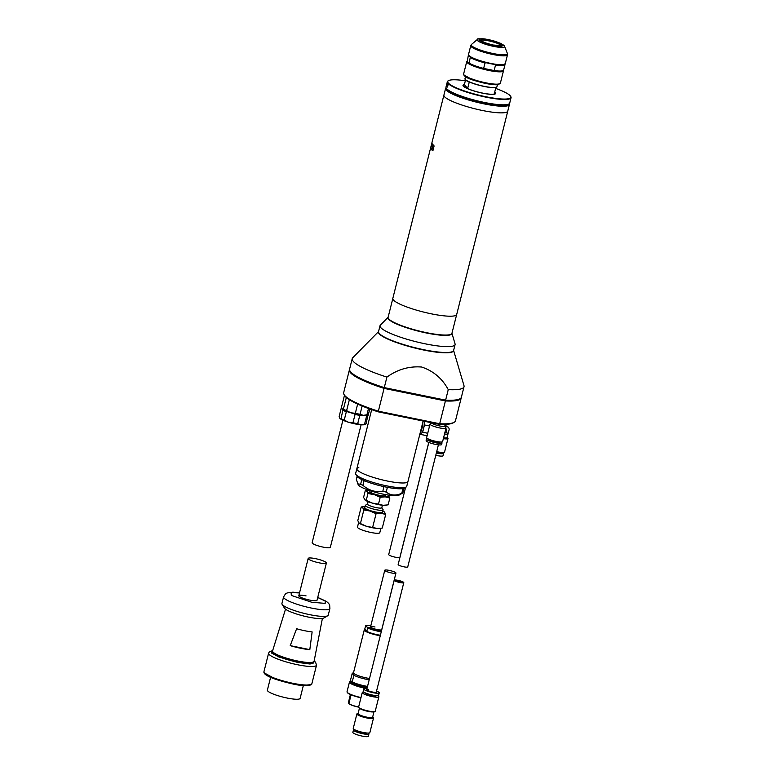 <?xml version="1.0" encoding="UTF-8"?>
<svg xmlns="http://www.w3.org/2000/svg" width="775" height="775" viewBox="0 0 775 775"><rect width="100%" height="100%" fill="white"/><g stroke="black" fill="none" stroke-linecap="round" stroke-linejoin="round"><path stroke-width="1.16" d="M453.559 350.61A38.702 6.752 -165.9 0 1 419.478 349.118A38.702 6.752 -165.9 0 1 379.217 333.822A38.702 6.752 -165.9 0 1 378.51 331.768M352.77 357.701A57.631 10.056 14.1 0 0 352.228 358.631A57.631 10.056 14.1 0 0 353.352 361.47A57.631 10.056 14.1 0 0 386.919 377.096C397.565 369.404 409.152 366.042 421.687 367.03C433.448 371.002 442.302 378.539 448.25 389.641A57.631 10.056 14.1 0 0 464.022 386.706A57.631 10.056 14.1 0 0 463.983 385.64L453.608 350.436A38.702 6.752 14.1 0 1 452.716 351.472A38.702 6.752 14.1 0 1 423.741 349.699A38.702 6.752 14.1 0 1 379.295 333.512A38.702 6.752 14.1 0 1 378.849 332.911A38.702 6.752 14.1 0 1 378.539 331.603L352.77 357.701M352.228 358.631L349.593 369.132A57.631 10.056 14.1 0 0 350.717 371.971A57.631 10.056 14.1 0 0 384.274 387.607L386.919 377.096M448.25 389.641L445.615 400.152A57.631 10.056 14.1 0 0 461.387 397.217L464.022 386.706M445.615 400.152L384.274 387.607M369.772 408.977L368.425 414.325A13.998 2.441 -165.9 0 1 368.222 414.48L367.243 415.051A13.175 2.296 -165.9 0 1 363.291 415.332L360.065 414.276A13.998 2.441 -165.9 0 1 357.74 413.84A13.998 2.441 -165.9 0 1 355.328 413.308L350.775 412.775A13.175 2.296 -165.9 0 1 342.25 408.938A13.175 2.296 -165.9 0 1 342.095 408.735A13.175 2.296 -165.9 0 1 342.085 408.706L341.513 407.088L344.362 395.763L346.096 397.323A13.669 2.383 14.1 0 0 346.338 397.468M360.065 414.276L362.138 406.032M368.493 408.512L366.914 414.809L363.291 415.332A13.175 2.296 -165.9 0 1 350.775 412.775L346.609 410.663L349.36 399.706M357.643 404.095L355.328 413.308M346.096 397.323L346.231 397.885A13.998 2.441 14.1 0 0 347.839 398.67M346.231 397.885L343.383 409.21L342.25 408.938M346.609 410.663A13.998 2.441 -165.9 0 1 343.383 409.21M368.222 414.48A13.998 2.441 -165.9 0 1 366.914 414.809M391.501 572.958A5.764 1.008 -165.9 0 1 384.768 570.264A5.764 1.008 -165.9 0 1 389.215 570.381A5.764 1.008 -165.9 0 1 395.948 573.074A5.764 1.008 -165.9 0 1 391.501 572.958M285.51 609.179L272.558 650.942A21.409 3.739 14.1 0 0 272.548 650.971A21.409 3.739 14.1 0 0 297.552 660.988A21.409 3.739 14.1 0 0 314.069 661.404A21.409 3.739 14.1 0 0 314.078 661.366L322.4 618.44M300.564 648.249A20.692 3.613 -165.9 0 1 290.228 645.633L296.612 628.748A19.724 3.439 14.1 0 0 304.72 630.734A19.724 3.439 14.1 0 0 312.131 631.916L309.816 649.634A20.692 3.613 -165.9 0 1 300.564 648.249M272.548 650.971L272.267 652.075A21.409 3.739 14.1 0 0 297.271 662.092A21.409 3.739 14.1 0 0 313.798 662.509L314.069 661.404M282.11 604.316L284.483 608.152A20.586 3.594 14.1 0 0 308.363 617.084A20.586 3.594 14.1 0 0 323.785 618.024L327.689 615.767A23.88 4.166 -165.9 0 1 309.806 614.682A23.88 4.166 -165.9 0 1 282.11 604.316A23.88 4.166 -165.9 0 1 281.926 603.512L283.582 596.905A23.88 4.166 -165.9 0 0 311.463 608.075A23.88 4.166 -165.9 0 0 329.898 608.54L329.656 605.081L328.677 603.415L326.478 601.448L317.75 597.409M306.067 595.898A9.387 1.637 14.1 0 0 298.821 595.713A9.387 1.637 14.1 0 0 309.787 600.112A9.387 1.637 14.1 0 0 317.023 600.286L326.391 563.018A9.387 1.637 -165.9 0 1 319.145 562.834A9.387 1.637 -165.9 0 1 308.179 558.446A9.387 1.637 -165.9 0 1 315.425 558.63A9.387 1.637 -165.9 0 1 326.391 563.018M270.601 677.292L267.375 690.137A16.876 2.945 14.1 0 0 287.089 698.033A16.876 2.945 14.1 0 0 300.119 698.362L303.345 685.517M309.816 649.634L290.228 645.633M329.898 608.54L328.242 615.147A23.88 4.166 -165.9 0 1 327.689 615.767M365.79 625.425L370.925 625.357L365.974 625.493L367.631 627.973L366.769 631.431A11.112 1.938 14.1 0 0 377.347 634.706A11.112 1.938 14.1 0 0 380.389 635.238M365.616 625.696L364.754 629.155L366.527 631.17L364.986 629.416M380.273 635.703A11.112 1.938 -165.9 0 1 377.231 635.18A11.112 1.938 -165.9 0 1 364.25 629.978L353.507 672.748A11.112 1.938 14.1 0 0 366.488 677.951A11.112 1.938 14.1 0 0 369.53 678.483M353.545 672.584L352.392 673.252A12.264 2.141 14.1 0 0 352.218 673.378L353.884 675.257A12.264 2.141 14.1 0 0 366.439 679.307A12.264 2.141 14.1 0 0 369.2 679.811M353.884 675.257L352.228 681.864A12.264 2.141 14.1 0 0 364.783 685.914A12.264 2.141 14.1 0 0 367.534 686.408M352.228 681.864L351.094 681.419L351.598 682.174A10.869 1.899 14.1 0 0 364.182 686.863A10.869 1.899 14.1 0 0 367.292 687.396M351.094 681.419L350.562 679.985L352.218 673.378M351.453 681.952L351.375 682.252A10.869 1.899 14.1 0 0 364.066 687.328A10.869 1.899 14.1 0 0 367.176 687.871M395.948 573.074L381.726 629.688A5.764 1.008 -165.9 0 1 377.28 629.571A5.764 1.008 -165.9 0 1 370.547 626.878A5.764 1.008 -165.9 0 1 374.993 626.994M367.098 688.171A12.429 2.17 -165.9 0 1 364.376 687.687A12.429 2.17 -165.9 0 1 350.145 681.545A12.429 2.17 -165.9 0 1 351.017 681.283M350.145 681.545L349.748 681.768A12.758 2.228 14.1 0 0 349.457 682.097A12.758 2.228 14.1 0 0 364.366 688.074A12.758 2.228 14.1 0 0 367.001 688.549M349.457 682.097L347.026 691.775A12.758 2.228 14.1 0 0 347.132 692.201A12.758 2.228 14.1 0 0 361.005 697.548M347.132 692.201L347.365 692.588A12.429 2.17 14.1 0 0 360.937 697.8M350.407 694.536L348.314 702.877A8.806 1.54 14.1 0 0 348.314 703.022L350.445 694.555M351.075 694.826L348.866 703.642A8.806 1.54 14.1 0 0 358.602 707.003A8.806 1.54 14.1 0 0 358.631 707.003M348.866 703.642L348.992 703.836A8.641 1.511 14.1 0 0 358.534 707.12A8.641 1.511 14.1 0 0 358.612 707.139M348.944 703.312L348.314 703.022L350.61 694.623M348.973 703.187L348.43 703.206M405.606 487.31L388.721 554.542A5.764 1.008 14.1 0 0 395.444 557.235A5.764 1.008 14.1 0 0 399.9 557.351L428.759 442.428M432.14 146.766L432.634 145.826L432.14 148.248L432.14 146.766M506.056 104.867A30.932 5.396 -165.9 0 1 483.707 103.114A30.932 5.396 -165.9 0 1 448.376 90.375M507.809 110.903A32.938 5.745 -165.9 0 1 507.78 111.125A32.938 5.745 -165.9 0 1 478.417 109.624A32.938 5.745 -165.9 0 1 444.54 96.701A32.938 5.745 -165.9 0 1 443.901 95.073A32.938 5.745 -165.9 0 1 443.978 94.87M443.901 95.073L392.818 298.414A32.938 5.745 14.1 0 0 393.468 300.032A32.938 5.745 14.1 0 0 427.345 312.964A32.938 5.745 14.1 0 0 456.707 314.456L507.78 111.125A32.908 5.745 14.1 0 1 482.36 110.476A32.908 5.745 14.1 0 1 443.92 95.083L445.577 88.476A32.908 5.745 14.1 0 0 484.017 103.869A32.908 5.745 14.1 0 0 509.417 104.509A32.908 5.745 14.1 0 0 509.32 103.695M432.925 150.67L431.258 149.575L430.668 148.122L431.859 143.404L434.107 145.952L432.925 150.67L430.668 148.122M392.789 298.637L388.11 317.285A32.908 5.745 14.1 0 0 388.75 318.912A32.908 5.745 14.1 0 0 422.608 331.826A32.908 5.745 14.1 0 0 451.941 333.327L456.63 314.669M509.204 103.782A32.579 5.687 -165.9 0 1 484.026 103.482A32.579 5.687 -165.9 0 1 446.109 87.933M446.051 87.798A32.908 5.745 14.1 0 0 445.577 88.476M503.43 70.409A18.939 3.303 -165.9 0 1 503.469 70.835A18.939 3.303 -165.9 0 1 486.584 69.973A18.939 3.303 -165.9 0 1 467.102 62.543A18.939 3.303 -165.9 0 1 466.734 61.613A18.939 3.303 -165.9 0 1 467.122 61.138M503.237 70.544A18.939 3.303 -165.9 0 1 494.14 70.564L483.639 68.423L485.024 62.92L486.681 62.843A18.523 3.236 14.1 0 0 490.449 63.686A18.523 3.236 14.1 0 0 494.062 64.354L495.516 65.061A18.939 3.303 -165.9 0 0 504.99 64.693L503.605 70.196A18.939 3.303 -165.9 0 1 503.237 70.544L502.743 70.825A18.523 3.236 -165.9 0 1 492.483 70.641A18.523 3.236 -165.9 0 1 485.092 69.13A18.523 3.236 -165.9 0 1 468.759 63.182A18.523 3.236 -165.9 0 1 467.596 62.232A18.523 3.236 -165.9 0 1 467.218 61.438L468.371 55.17A18.939 3.303 -165.9 0 1 468.555 54.957M490.633 63.385A18.939 3.303 -165.9 0 1 468.885 55.461A18.939 3.303 -165.9 0 1 468.662 55.17A18.939 3.303 -165.9 0 1 468.517 54.531L470.754 45.618A18.939 3.303 -165.9 0 0 471.123 46.558A18.939 3.303 -165.9 0 0 492.871 54.483A18.939 3.303 -165.9 0 0 507.48 54.851L505.242 63.753A18.939 3.303 -165.9 0 1 504.816 64.257A18.939 3.303 -165.9 0 1 490.633 63.385M468.662 55.17L468.962 55.655A18.523 3.236 14.1 0 0 470.338 56.885L469.175 63.153L467.218 61.438M486.681 62.843A18.523 3.236 -165.9 0 1 470.338 56.885M483.639 68.423A18.939 3.303 -165.9 0 1 469.175 63.153M495.516 65.061L494.14 70.564M504.99 64.693L504.767 63.928M485.024 62.92A18.939 3.303 -165.9 0 1 470.561 57.65M504.816 64.257L504.322 64.538A18.523 3.236 -165.9 0 1 494.062 64.354M447.863 85.802C447.02 87.74 446.778 87.468 447.156 84.998C447.892 83.041 448.134 83.312 447.863 85.802L447.233 87.11M447.282 87.032L448.008 83.845M495.642 88.398A32.521 5.677 -165.9 0 1 510.56 96.236A32.521 5.677 -165.9 0 1 485.712 96.701A32.521 5.677 -165.9 0 1 448.473 80.648A32.521 5.677 -165.9 0 1 465.329 80.784M448.473 80.648L448.086 80.871A32.85 5.735 14.1 0 0 447.34 81.724A32.85 5.735 14.1 0 0 485.702 97.098A32.85 5.735 14.1 0 0 511.054 97.737A32.85 5.735 14.1 0 0 510.802 96.623L510.56 96.236M464.38 84.572A16.798 2.935 14.1 0 0 463.121 85.889A16.798 2.935 14.1 0 0 482.602 93.184A16.798 2.935 14.1 0 0 495.186 93.949A16.798 2.935 14.1 0 0 494.692 92.177M494.963 94.056A16.469 2.877 14.1 0 0 495.167 93.746L495.206 93.581A16.469 2.877 -165.9 0 1 494.082 94.279M447.33 85.066L447.911 83.71M447.34 81.724L445.993 87.071A32.85 5.735 14.1 0 0 446.245 88.185A32.85 5.735 14.1 0 0 446.632 88.689A32.85 5.735 14.1 0 0 484.356 102.436A32.85 5.735 14.1 0 0 508.962 103.937A32.85 5.735 14.1 0 0 509.717 103.085L511.054 97.737M446.245 88.185L446.487 88.573A32.521 5.677 14.1 0 0 446.865 89.077A32.521 5.677 14.1 0 0 477.516 101.176A32.521 5.677 14.1 0 0 508.574 104.17L508.962 103.937M463.925 86.703A16.469 2.877 -165.9 0 1 463.586 86.374A16.469 2.877 -165.9 0 1 463.266 85.56L463.227 85.725A16.469 2.877 14.1 0 0 463.256 86.093M428.817 442.448L398.156 564.52A4.941 0.862 14.1 0 0 403.92 566.825A4.941 0.862 14.1 0 0 407.737 566.922L438.398 444.85M444.831 426.008L445.945 427.8A8.234 1.434 -165.9 0 1 446.012 428.081A8.234 1.434 -165.9 0 1 439.657 427.926A8.234 1.434 -165.9 0 1 430.038 424.07A8.234 1.434 -165.9 0 1 430.222 423.857L431.985 422.84M430.038 424.07L426.637 437.594A8.234 1.434 14.1 0 0 436.257 441.45A8.234 1.434 14.1 0 0 442.612 441.605L446.012 428.081M445.247 424.371L444.802 426.105A6.587 1.153 -165.9 0 1 439.725 425.979A6.587 1.153 -165.9 0 1 432.033 422.898L432.043 422.85M428.943 439.26L428.837 439.648A5.599 0.978 14.1 0 0 435.376 442.273A5.599 0.978 14.1 0 0 439.696 442.38L439.803 441.983M441.178 442.041A7.982 1.395 -165.9 0 1 442.012 442.961A7.982 1.395 -165.9 0 1 435.85 442.806A7.982 1.395 -165.9 0 1 426.521 439.067A7.982 1.395 -165.9 0 1 427.703 438.66M426.521 439.067L426.134 440.646A7.982 1.395 14.1 0 0 435.453 444.375A7.982 1.395 14.1 0 0 441.624 444.53L442.012 442.961M380.893 528.288L379.789 532.706A11.499 2.005 -165.9 0 1 370.915 532.473A11.499 2.005 -165.9 0 1 357.478 527.097L358.631 522.505M382.821 510.977A11.499 2.005 -165.9 0 1 384.158 511.781L385.698 514.445L382.288 528.037L379.973 528.434A11.499 2.005 -165.9 0 1 377.28 528.453A11.499 2.005 -165.9 0 1 372.116 527.688A11.499 2.005 -165.9 0 1 366.343 526.225A11.499 2.005 -165.9 0 1 359.338 523.251A11.499 2.005 -165.9 0 1 359.271 523.212M385.698 514.445L381.087 513.273A11.499 2.005 -165.9 0 1 375.933 512.507A11.499 2.005 -165.9 0 1 370.159 511.045L363.833 509.969L362.719 507.693L361.208 506.995L363.514 506.598A11.499 2.005 -165.9 0 1 365.073 506.521M384.158 511.781A11.499 2.005 -165.9 0 1 384.584 512.159A11.499 2.005 -165.9 0 1 381.087 513.273L376.078 513.699L370.159 511.045A11.499 2.005 -165.9 0 1 362.719 507.693A11.499 2.005 -165.9 0 1 363.514 506.598M370.092 490.691L369.888 491.515A8.138 1.424 14.1 0 0 370.043 491.912A8.138 1.424 14.1 0 0 378.413 495.109A8.138 1.424 14.1 0 0 385.669 495.477L385.873 494.663M381.833 507.615L383.034 509.553A9.145 1.598 -165.9 0 1 383.102 509.863L382.521 512.159A9.145 1.598 -165.9 0 1 375.458 511.975A9.145 1.598 -165.9 0 1 364.773 507.703L365.354 505.407A9.145 1.598 -165.9 0 1 365.567 505.164L367.534 504.021M383.102 509.863A9.145 1.598 -165.9 0 1 376.04 509.679A9.145 1.598 -165.9 0 1 365.354 505.407M382.433 505.232L381.804 507.732A7.372 1.288 -165.9 0 1 376.117 507.586A7.372 1.288 -165.9 0 1 367.505 504.137L368.135 501.638M380.99 528.279L377.28 528.453L366.343 526.225L358.903 522.873L357.788 520.587L361.208 506.995M360.423 523.571L363.833 509.969M372.668 527.291L376.078 513.699M387.733 494.963A11.528 2.015 -165.9 0 1 388.304 495.351A11.528 2.015 -165.9 0 1 388.73 495.738A11.528 2.015 -165.9 0 1 385.233 496.853A11.528 2.015 -165.9 0 1 374.277 494.615A11.528 2.015 -165.9 0 1 366.827 491.253A11.528 2.015 -165.9 0 1 367.621 490.158A11.528 2.015 -165.9 0 1 368.319 490.091M367.621 490.158L365.306 490.556L366.827 491.253L367.941 493.539L374.277 494.615L380.215 497.279L385.233 496.853L389.854 498.025L388.304 495.351M365.073 500.04A11.528 2.015 14.1 0 0 365.132 500.078L363.582 497.414L365.306 490.556M364.705 499.701L366.217 500.398L367.941 493.539M366.217 500.398L372.155 503.052L378.491 504.128L380.215 497.279M378.491 504.128L383.112 505.3L388.13 504.874L389.854 498.025M365.132 500.078A11.528 2.015 14.1 0 0 372.155 503.052A11.528 2.015 14.1 0 0 383.112 505.3A11.528 2.015 14.1 0 0 385.814 505.281L386.832 505.116M358.815 467.606A26.35 4.602 14.1 0 0 356.829 468.759A26.35 4.602 14.1 0 0 387.597 481.081A26.35 4.602 14.1 0 0 407.931 481.595L406.749 486.312A26.35 4.602 14.1 0 1 406.148 487A26.35 4.602 14.1 0 1 386.415 485.799A26.35 4.602 14.1 0 1 356.151 474.775A26.35 4.602 14.1 0 1 355.851 474.368A26.35 4.602 14.1 0 1 355.638 473.477L356.829 468.759A26.35 4.602 14.1 0 0 387.597 481.081A26.35 4.602 14.1 0 0 407.931 481.595L423.15 421.028M355.851 474.368L357.033 476.286A24.703 4.311 14.1 0 0 357.323 476.664A24.703 4.311 14.1 0 0 361.809 479.56A24.703 4.311 14.1 0 0 364.124 480.597A24.703 4.311 14.1 0 0 383.974 486.632A24.703 4.311 -165.9 0 0 385.688 487A24.703 4.311 -165.9 0 0 387.384 487.33L386.192 492.048A24.703 4.311 -165.9 0 1 384.507 491.718A24.703 4.311 -165.9 0 1 382.792 491.35L383.974 486.632M357.12 476.402L356.355 479.444L358.234 484.84A21.409 3.739 14.1 0 0 383.063 494.121A21.409 3.739 14.1 0 0 399.096 495.099L402.874 492.919L404.056 488.202A24.703 4.311 14.1 0 0 404.192 488.124L406.148 487M357.595 483.813L360.617 484.278A24.703 4.311 14.1 0 0 362.933 485.315C368.755 490.42 375.371 492.425 382.792 491.35M387.384 487.33A24.703 4.311 14.1 0 0 402.971 488.541A24.703 4.311 14.1 0 0 404.056 488.202M402.971 488.541L401.789 493.258A24.703 4.311 14.1 0 0 402.874 492.919M361.809 479.56L360.617 484.278M362.933 485.315L364.124 480.597M401.789 493.258C395.831 495.952 390.629 495.554 386.192 492.048M445.974 428.217L446.594 432.479A5.764 1.008 -165.9 0 1 444.831 432.75M444.86 432.644A5.764 1.008 14.1 0 0 446.623 432.373M436.703 451.622A8.564 1.492 14.1 0 0 437.952 451.903A8.564 1.492 14.1 0 0 444.569 452.067L447.979 438.466A8.564 1.492 -165.9 0 1 443.348 438.65M446.594 432.479L447.979 433.719A7.411 1.288 -165.9 0 1 447.969 433.787L447.02 437.546A7.411 1.288 -165.9 0 0 447.03 437.488L449.064 429.97A2.877 2.751 138.5 0 0 447.02 426.667L444.976 426.24M447.02 437.546A7.411 1.288 -165.9 0 1 443.571 437.788M447.185 437.458L447.688 437.923A8.564 1.492 -165.9 0 1 447.979 438.466M447.969 433.787A7.411 1.288 -165.9 0 1 444.521 434.019M436.47 452.532A5.599 0.978 14.1 0 0 437.013 452.648A5.599 0.978 14.1 0 0 441.333 452.765L441.411 452.445M442.971 452.522A7.982 1.395 -165.9 0 1 443.649 453.346A7.982 1.395 -165.9 0 1 437.488 453.191A7.982 1.395 -165.9 0 1 436.364 452.939M435.773 455.303A7.982 1.395 14.1 0 0 436.897 455.545A7.982 1.395 14.1 0 0 443.058 455.7L443.649 453.346M420.06 433.302L420.961 433.487A6.5 1.579 -78.4 0 0 423.547 428.575A6.5 1.579 -78.4 0 0 424.002 421.203M420.215 432.712A6.587 1.598 -78.4 0 0 421.997 428.275A6.587 1.598 -78.4 0 0 422.743 422.646M421.561 427.345A6.587 1.598 101.6 0 1 421.377 428.139A6.587 1.598 101.6 0 1 421.164 428.914M448.493 427.509L447.902 426.841A2.877 2.751 138.5 0 0 446.429 425.998L444.908 425.688M427.103 435.744L420.438 434.378L422.656 432.218L427.732 433.264M420.36 433.361L420.438 434.378M429.553 425.998L424.477 424.962L424.187 421.242M422.656 432.218L424.477 424.962M342.976 409.752L341.019 418.645L339.886 418.374L339.14 416.524L341.233 408.192A13.998 2.441 14.1 0 1 341.436 408.037L341.717 407.873A13.669 2.383 14.1 0 0 341.533 408.115L342.976 409.752A13.669 2.383 14.1 0 0 347.413 411.748L354.127 413.792A13.669 2.383 14.1 0 0 357.478 414.557A13.669 2.383 14.1 0 0 360.656 415.129L365.926 415.536A13.669 2.383 14.1 0 0 368.009 414.867L367.854 414.693M354.127 413.792L355.057 414.412A13.998 2.441 14.1 0 0 357.469 414.945A13.998 2.441 14.1 0 0 359.784 415.381L360.656 415.129M355.057 414.412L352.964 422.743A13.998 2.441 14.1 0 0 355.367 423.276A13.998 2.441 14.1 0 0 357.692 423.712L359.784 415.381M365.926 415.536L366.633 415.913L364.541 424.245A13.998 2.441 14.1 0 0 365.858 423.915A13.998 2.441 14.1 0 0 366.052 423.76L368.009 414.867M366.633 415.913A13.998 2.441 14.1 0 0 368.154 415.429M364.541 424.245L360.918 424.768L357.692 423.712M352.964 422.743L348.401 422.21L344.236 420.098L346.328 411.757L347.413 411.748M343.112 410.304A13.998 2.441 14.1 0 0 346.328 411.757M339.886 418.374L339.731 418.171A13.175 2.296 14.1 0 0 339.886 418.374A13.175 2.296 14.1 0 0 348.401 422.21A13.175 2.296 14.1 0 0 360.918 424.768A13.175 2.296 14.1 0 0 364.88 424.487L365.858 423.915M341.019 418.645A13.998 2.441 14.1 0 0 344.236 420.098M465.494 76.677L465 78.643A16.469 2.877 14.1 0 0 465.136 79.205A16.469 2.877 14.1 0 0 465.32 79.457A16.469 2.877 14.1 0 0 484.239 86.345A16.469 2.877 14.1 0 0 496.572 87.1A16.469 2.877 14.1 0 0 496.949 86.664L497.434 84.707M465.194 79.302A16.304 2.848 14.1 0 0 465.252 79.389A16.304 2.848 14.1 0 0 465.446 79.641A16.304 2.848 14.1 0 0 484.162 86.461A16.304 2.848 14.1 0 0 496.378 87.207A16.304 2.848 14.1 0 0 496.465 87.149M494.673 92.283A16.304 2.848 -165.9 0 1 494.808 92.428A16.304 2.848 -165.9 0 1 495.128 93.233A16.304 2.848 -165.9 0 1 494.276 93.852L495.855 87.565A16.304 2.848 14.1 0 0 496.678 87.023M463.489 85.366A16.304 2.848 14.1 0 0 463.469 85.444A16.304 2.848 14.1 0 0 463.779 86.248A16.304 2.848 14.1 0 0 480.548 92.651A16.304 2.848 14.1 0 0 495.089 93.388A16.304 2.848 14.1 0 0 495.099 93.31M465.068 79.089A16.304 2.848 14.1 0 0 465.397 79.806A16.304 2.848 14.1 0 0 469.243 82.121L467.664 88.408A16.304 2.848 -165.9 0 1 463.818 86.093A16.304 2.848 -165.9 0 1 463.508 85.289A16.304 2.848 -165.9 0 1 464.361 84.669L465.543 79.951M464.361 84.669L467.664 88.408M460.612 398.36A57.224 9.988 -165.9 0 1 445.208 400.82L384.119 388.323A57.224 9.988 -165.9 0 1 349.738 370.508M445.392 400.103L445.208 400.82M384.119 388.323L384.293 387.616M451.922 333.405A32.938 5.745 -165.9 0 1 423.189 332.301A32.938 5.745 -165.9 0 1 388.643 319.222A32.938 5.745 -165.9 0 1 388.091 317.372M388.11 317.275L380.389 325.103A38.702 6.752 14.1 0 0 380.021 325.723A38.702 6.752 14.1 0 0 380.777 327.631A38.702 6.752 14.1 0 0 420.583 342.821A38.702 6.752 14.1 0 0 455.08 344.584A38.702 6.752 14.1 0 0 455.051 343.858L451.941 333.308M378.849 332.911L379.082 333.298A38.372 6.694 14.1 0 0 423.596 349.942A38.372 6.694 14.1 0 0 452.329 351.695L452.716 351.472M444.075 335.042A31.785 5.541 -165.9 0 1 394.233 322.526M342.908 420.205L312.131 542.723A9.387 1.637 14.1 0 0 323.097 547.111A9.387 1.637 14.1 0 0 330.344 547.295L361.111 424.778M499.953 104.945A29.557 5.154 -165.9 0 1 483.426 102.804A29.557 5.154 -165.9 0 1 453.714 93.329M455.681 94.201A29.227 5.105 14.1 0 0 497.812 104.78M399.978 582.558A4.941 0.862 -165.9 0 1 394.204 580.243A4.941 0.862 -165.9 0 1 398.021 580.339A4.941 0.862 -165.9 0 1 403.785 582.655A4.941 0.862 -165.9 0 1 399.978 582.558M399.648 582.19A3.294 0.572 14.1 0 0 402.186 582.248A3.294 0.572 14.1 0 0 398.34 580.708A3.294 0.572 14.1 0 0 395.802 580.649A3.294 0.572 14.1 0 0 399.648 582.19M439.086 424.293A56.807 9.91 14.1 0 0 453.162 422.879L454.14 422.317A57.631 10.056 -165.9 0 1 439.687 423.741L439.086 424.293L378.229 411.845L378.355 411.196L439.687 423.741L445.412 400.937L384.08 388.391A57.631 10.056 -165.9 0 1 349.389 369.927A57.631 10.056 -165.9 0 1 349.535 369.539M384.08 388.391L378.355 411.196A57.631 10.056 -165.9 0 1 344.119 394.678L344.71 395.637A56.807 9.91 14.1 0 0 378.229 411.845M461.241 397.604A57.631 10.056 -165.9 0 1 461.193 398.001A57.631 10.056 -165.9 0 1 445.412 400.937M461.193 398.001L455.458 420.806A57.631 10.056 -165.9 0 1 454.14 422.317M344.119 394.678A57.631 10.056 -165.9 0 1 343.664 392.722L349.389 369.927M377.667 695.611A8.564 1.492 -165.9 0 1 378.694 696.337A8.564 1.492 -165.9 0 1 378.859 696.764A8.564 1.492 -165.9 0 1 371.225 696.376A8.564 1.492 -165.9 0 1 362.419 693.015A8.564 1.492 -165.9 0 1 362.254 692.588A8.564 1.492 -165.9 0 1 363.853 692.133M362.254 692.588L358.612 707.062A8.564 1.492 14.1 0 0 358.786 707.478A8.564 1.492 14.1 0 0 358.903 707.604A8.564 1.492 14.1 0 0 366.556 710.588A8.564 1.492 14.1 0 0 374.713 711.576A8.564 1.492 14.1 0 0 375.226 711.227L378.859 696.764M359.455 708.108L358.069 713.649A7.488 1.308 14.1 0 0 358.215 714.017A7.488 1.308 14.1 0 0 365.916 716.952A7.488 1.308 14.1 0 0 372.601 717.301L373.986 711.76M365.238 692.86L365.122 693.315A5.599 0.978 14.1 0 0 365.238 693.586A5.599 0.978 14.1 0 0 370.993 695.785A5.599 0.978 14.1 0 0 375.982 696.037L376.098 695.592M358.118 713.446L357.391 713.63A8.564 1.492 14.1 0 0 356.878 713.978A8.564 1.492 14.1 0 0 357.043 714.395A8.564 1.492 14.1 0 0 365.858 717.757A8.564 1.492 14.1 0 0 373.492 718.144A8.564 1.492 14.1 0 0 373.317 717.727A8.564 1.492 14.1 0 0 373.201 717.602A8.564 1.492 14.1 0 0 373.046 717.476M356.878 713.978L353.245 728.442A8.564 1.492 14.1 0 0 353.41 728.868A8.564 1.492 14.1 0 0 362.216 732.23A8.564 1.492 14.1 0 0 369.859 732.617L373.492 718.144M376.563 691.038A7.982 1.395 -165.9 0 1 379.091 692.453A7.982 1.395 -165.9 0 1 379.246 692.85A7.982 1.395 -165.9 0 1 372.126 692.482A7.982 1.395 -165.9 0 1 363.911 689.353A7.982 1.395 -165.9 0 1 363.756 688.956A7.982 1.395 -165.9 0 1 366.982 688.636M363.756 688.956L363.165 691.31A7.982 1.395 14.1 0 0 363.32 691.707A7.982 1.395 14.1 0 0 371.535 694.846A7.982 1.395 14.1 0 0 378.655 695.204L379.246 692.85M355.841 730.263L355.764 730.583A5.599 0.978 14.1 0 0 355.87 730.854A5.599 0.978 14.1 0 0 361.634 733.053A5.599 0.978 14.1 0 0 366.623 733.305L366.701 732.995M368.464 689.479A4.941 0.862 14.1 0 0 366.711 689.702A4.941 0.862 14.1 0 0 372.484 692.007A4.941 0.862 14.1 0 0 376.292 692.104L403.785 582.655M368.261 733.072A7.982 1.395 -165.9 0 1 368.784 733.499A7.982 1.395 -165.9 0 1 368.939 733.896A7.982 1.395 -165.9 0 1 361.818 733.528A7.982 1.395 -165.9 0 1 353.603 730.389A7.982 1.395 -165.9 0 1 353.448 730.002A7.982 1.395 -165.9 0 1 354.437 729.595M353.448 730.002L352.858 732.356A7.982 1.395 14.1 0 0 353.012 732.753A7.982 1.395 14.1 0 0 361.228 735.892A7.982 1.395 14.1 0 0 368.348 736.25L368.939 733.896M359.648 708.273A7.488 1.308 14.1 0 0 359.755 708.389A7.488 1.308 14.1 0 0 366.459 711.004A7.488 1.308 14.1 0 0 373.589 711.857L374.713 711.576M272.664 650.583L269.312 651.911L268.605 653.16A24.703 4.311 14.1 0 0 297.445 664.717A24.703 4.311 14.1 0 0 316.52 665.192L315.59 662.238L314.146 661.007M314.108 661.211L310.136 664.03L297.532 662.383L278.874 656.977L271.647 653.092L272.606 650.787M317.731 597.506L325.248 601.071L325.161 603.376L311.676 602.243L291.313 595.423L291.109 592.546L299.518 592.933M292.785 683.269A24.703 4.311 14.1 0 0 311.85 683.753C312.151 685.768 303.132 686.514 292.456 683.889C277.111 680.334 263.045 675.761 263.946 671.712A24.703 4.311 14.1 0 0 292.785 683.269M292.495 683.889L303.015 685.468L310.698 684.654M264.537 673.058L276.472 679.549L292.427 683.87M381.261 631.78A11.112 1.938 -165.9 0 1 378.219 631.247A11.112 1.938 -165.9 0 1 367.631 627.973M381.407 631.208L367.515 627.237M485.751 82.809A18.939 3.303 14.1 0 0 500.369 83.177L498.49 84.552C498.403 84.601 496.291 85.453 485.421 83.429C474.164 80.648 463.566 77.858 463.634 73.954A18.939 3.303 14.1 0 0 464.002 74.884A18.939 3.303 14.1 0 0 485.751 82.809M464.215 75.107L473.089 80.067L485.392 83.409L493.539 84.63L499.303 83.923M504.583 46.345A14.163 2.47 -165.9 0 1 493.685 46.393A14.163 2.47 -165.9 0 1 477.419 40.474A14.163 2.47 -165.9 0 1 477.323 39.506C476.48 38.498 480.19 38.547 488.444 39.641L500.001 43.08C503.634 45.018 505.164 46.103 504.583 46.345L507.383 53.446A18.639 3.255 -165.9 0 1 493.036 53.514A18.639 3.255 -165.9 0 1 471.626 45.715A18.639 3.255 -165.9 0 1 471.5 44.437L470.754 45.618M488.512 39.68C494.121 40.697 499.022 42.48 503.227 45.047C502.694 46.636 499.488 46.762 493.588 45.425C487.969 44.408 483.067 42.625 478.873 40.068C479.396 38.469 482.612 38.343 488.512 39.68M501.192 45.657L493.22 45.027C498.344 46.2 501.125 46.083 501.58 44.708C497.947 42.489 493.704 40.949 488.851 40.068C483.745 38.915 480.965 39.021 480.519 40.397C484.142 42.615 488.386 44.156 493.239 45.037C485.896 43.235 481.711 41.685 480.665 40.387L480.636 40.494M480.694 40.445A10.656 1.86 -165.9 0 1 488.763 40.872A10.656 1.86 -165.9 0 1 501.173 45.589M432.566 147.24C432.188 148.132 432.072 147.996 432.208 146.833C432.586 145.942 432.702 146.078 432.566 147.24M446.787 431.258A5.764 2.558 -175.6 0 0 445.606 429.679M446.429 425.998L447.02 426.667M370.547 626.878L384.768 570.264M268.605 653.16L263.946 671.712M316.52 665.192L311.85 683.753M299.547 592.836L292.902 592.178L287.089 592.962L285.394 593.999L283.582 596.905M364.889 629.31L364.25 629.978M509.417 104.509L507.761 111.116M507.383 53.446L507.48 54.851M466.734 61.613L463.634 73.954M477.323 39.506L471.5 44.437M503.469 70.835L500.369 83.177M432.944 145.894L432.198 146.814L432.45 148.316M298.821 595.713L308.179 558.446M380.021 325.723L378.539 331.603M455.08 344.584L453.608 350.455M366.711 689.702L394.204 580.243M371.671 409.655L356.829 468.759M372.649 717.098L373.201 717.602M359.755 708.389L358.903 707.604"/></g></svg>
